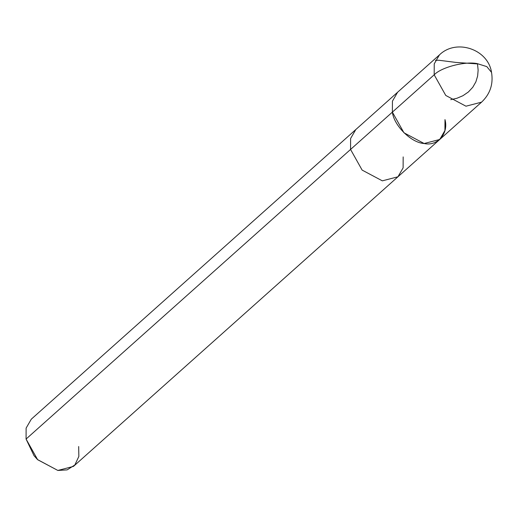 <?xml version="1.0" encoding="UTF-8"?>
<svg xmlns="http://www.w3.org/2000/svg" width="518" height="518" viewBox="0 0 518 518"><rect width="100%" height="100%" fill="white"/><g stroke="black" fill="none" stroke-linecap="round" stroke-linejoin="round"><path stroke-width="0.78" d="M439.75 139.471L73.446 466.401L57.848 470.448L37.646 459.706L26.068 439.057L350.556 149.449L362.134 170.098L382.336 180.84L397.934 176.793L382.336 180.84L362.134 170.098L350.556 149.449L392.372 112.128C393.907 125.647 411.383 142.91 424.151 143.518C437.412 146.6 448.866 133.443 444.981 119.593C448.866 133.443 437.412 146.6 424.151 143.518C411.383 142.91 393.907 125.647 392.372 112.128L392.424 101.178L397.604 92.249L392.424 101.178L392.372 112.128L434.188 74.806L434.239 63.856L439.413 54.927L434.239 63.856L434.188 74.806L350.556 149.449L350.608 138.5L355.788 129.571L350.608 138.5L350.556 149.449L26.068 439.057L26.12 428.101L31.3 419.172L439.413 54.927C456.06 38.487 488.034 49.003 491.537 72.397L486.816 66.621L477.214 63.61C464.95 61.098 441.284 67.256 434.188 74.806C441.284 67.256 464.95 61.098 477.214 63.61L486.816 66.621L491.537 72.397C493.447 84.117 490.119 94.036 481.565 102.156L465.967 106.196L445.765 95.454L434.188 74.806L445.765 95.454L465.967 106.196L481.565 102.156L439.75 139.471L424.151 143.518L403.949 132.776L392.372 112.128L403.949 132.776L424.151 143.518L439.75 139.471L444.93 130.542L444.981 119.593M34.091 455.749L37.425 459.485M397.934 176.793L403.114 167.864L403.166 156.915M26.068 439.057L34.007 455.646L37.523 459.583L57.848 470.448L67.146 469.878L74.845 464.983L78.846 456.442L78.678 446.522M37.523 459.583L34.007 455.646M477.479 63.656L478.133 70.157L477.628 76.029L475.88 81.844L472.772 87.27L468.376 91.99L462.93 95.713L456.87 98.284L450.725 99.676M477.266 63.889L455.853 62.413L438.791 60.243L435.463 60.315"/></g></svg>
